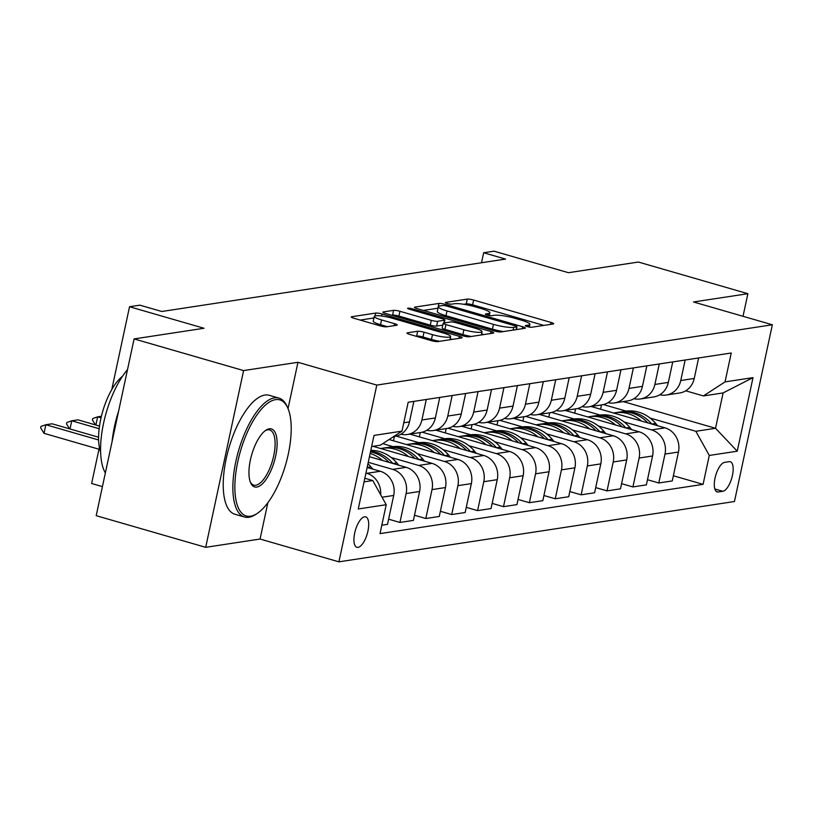 <?xml version="1.0" encoding="UTF-8"?>
<svg xmlns="http://www.w3.org/2000/svg" width="813" height="813" viewBox="0 0 813 813"><rect width="100%" height="100%" fill="white"/><g stroke="black" fill="none" stroke-linecap="round" stroke-linejoin="round"><path stroke-width="1.22" d="M527.241 326.613A3.404 0.559 12.1 0 0 531.672 327.263L553.267 323.97A4.858 0.793 12.1 0 0 553.724 323.747A4.858 0.793 12.1 0 0 551.001 322.426L473.613 300.048A4.858 0.793 12.1 0 0 467.282 299.113L445.687 302.406A3.404 0.559 12.1 0 0 445.372 302.568A3.404 0.559 12.1 0 0 447.272 303.493A3.404 0.559 12.1 0 0 451.703 304.153L454.497 303.727A15.559 2.541 12.1 0 1 474.762 306.704L481.215 308.574A15.559 2.541 12.1 0 1 489.914 312.822A15.559 2.541 12.1 0 1 488.461 313.544L485.666 313.97A3.404 0.559 12.1 0 0 485.351 314.123A3.404 0.559 12.1 0 0 487.261 315.058A3.404 0.559 12.1 0 0 491.692 315.708L494.487 315.281A15.559 2.541 12.1 0 1 514.751 318.269L521.194 320.129A15.559 2.541 12.1 0 1 529.903 324.387A15.559 2.541 12.1 0 1 528.45 325.098L525.655 325.525A3.404 0.559 12.1 0 0 525.34 325.688A3.404 0.559 12.1 0 0 527.241 326.613M358.035 547.362A15.843 6.179 106.1 0 0 367.618 532.434A15.843 6.179 106.1 0 0 365.718 516.855A15.843 6.179 106.1 0 0 364.59 516.783A15.843 6.179 106.1 0 0 355.007 531.722A15.843 6.179 106.1 0 0 356.907 547.301A15.843 6.179 106.1 0 0 358.035 547.362M407.394 332.832A4.858 0.793 12.1 0 0 406.947 333.056A4.858 0.793 12.1 0 0 409.661 334.387L431.378 340.657A4.858 0.793 12.1 0 0 437.709 341.592L461.693 337.934A4.858 0.793 12.1 0 0 462.15 337.71A4.858 0.793 12.1 0 0 459.426 336.379L382.039 314.011A4.858 0.793 12.1 0 0 375.708 313.076L351.724 316.735A4.858 0.793 12.1 0 0 351.267 316.958A4.858 0.793 12.1 0 0 353.99 318.29L380.21 325.871A4.858 0.793 12.1 0 0 386.551 326.806L396.815 325.241A4.858 0.793 12.1 0 0 397.262 325.017A4.858 0.793 12.1 0 0 394.549 323.686L381.541 319.926A12.998 2.124 12.1 0 1 374.265 316.369A12.998 2.124 12.1 0 1 392.415 318.269L443.359 332.995A12.998 2.124 12.1 0 1 450.636 336.552A12.998 2.124 12.1 0 1 432.486 334.651L424 332.202A4.858 0.793 12.1 0 0 417.658 331.267L407.394 332.832L407.262 333.442M743.021 316.298L747.869 293.696L638.368 262.04L568.47 272.701L494.009 251.166L483.664 252.752L505.564 259.083L161.787 311.491L139.877 305.16L129.531 306.745L111.757 389.63M288.026 408.593L297.954 362.293L243.595 370.576L134.094 338.919L203.992 328.269L129.531 306.745M297.954 362.293L376.795 385.077L772.35 324.773L734.454 501.519L338.909 561.834L376.795 385.077M747.869 293.696L693.509 301.979L772.35 324.773M494.599 331.023A4.858 0.793 12.1 0 0 500.93 331.958L524.913 328.3A4.858 0.793 12.1 0 0 525.371 328.076A4.858 0.793 12.1 0 0 522.647 326.745L445.26 304.377A4.858 0.793 12.1 0 0 438.929 303.442L414.945 307.101A4.858 0.793 12.1 0 0 414.488 307.324A4.858 0.793 12.1 0 0 417.211 308.645L494.599 331.023M493.308 333.117L469.314 336.775A4.858 0.793 12.1 0 1 462.983 335.84L385.596 313.472A4.858 0.793 12.1 0 1 382.882 312.141A4.858 0.793 12.1 0 1 383.33 311.918L393.594 310.353A4.858 0.793 12.1 0 1 399.925 311.288L431.317 320.352A4.858 0.793 12.1 0 0 437.648 321.287L444.457 320.251A4.858 0.793 12.1 0 0 444.904 320.027A4.858 0.793 12.1 0 0 442.191 318.696L409.518 309.255A3.404 0.559 12.1 0 1 407.608 308.32A3.404 0.559 12.1 0 1 412.364 308.818L491.042 331.562A4.858 0.793 12.1 0 1 493.755 332.893A4.858 0.793 12.1 0 1 493.308 333.117M243.595 370.576L205.699 547.322L96.198 515.676L134.094 338.919M729.18 461.662L724.627 462.363A15.356 5.986 106.1 0 0 715.338 476.825A15.356 5.986 106.1 0 0 717.188 491.916A15.356 5.986 106.1 0 0 718.275 491.977L722.828 491.286A15.356 5.986 106.1 0 0 732.117 476.814A15.356 5.986 106.1 0 0 730.267 461.723A15.356 5.986 106.1 0 0 729.18 461.662M623.205 401.592L715.531 428.288L723.103 392.933L703.428 395.931L725.044 381.886L731.243 352.994L408.177 402.242L401.978 431.144L380.362 445.189L371.643 446.52M725.044 381.886L753.011 377.628L737.239 451.195L709.282 455.453L695.857 431.286L650.095 418.055M673.367 475.768L703.082 484.355L709.282 455.453M703.082 484.355L380.017 533.613L386.205 504.71L358.248 508.979L374.021 435.412L401.978 431.144M102.428 486.611L91.635 483.491L99.379 447.384M205.699 547.322L260.069 539.039L338.909 561.834M483.664 252.752L481.52 262.741M626.03 411.104L603.398 404.559M695.857 431.286L715.531 428.288L737.239 451.195M364.061 481.865L372.781 480.544L364.844 478.247M380.647 494.69A19.807 17.947 -98.7 0 0 366.815 473.329L365.952 473.075M381.815 525.218L387.506 524.344L393.695 495.452A19.807 17.947 -98.7 0 0 380.281 471.276L367.151 467.475M388.614 519.182L399.925 522.454L406.124 493.552A19.807 17.947 -98.7 0 0 392.699 469.375L368.259 462.312M399.925 522.454L413.39 520.401L419.589 491.499A19.807 17.947 -98.7 0 0 406.165 467.333L369.458 456.713M414.498 515.239L425.819 518.511L432.008 489.609A19.807 17.947 -98.7 0 0 418.593 465.432L391.226 457.526M425.819 518.511L439.274 516.458L445.473 487.556A19.807 17.947 -98.7 0 0 432.049 463.38L373.004 446.317M440.382 511.286L451.703 514.558L457.902 485.656A19.807 17.947 -98.7 0 0 444.477 461.489L417.11 453.573M393.055 446.622L382.75 443.644M451.703 514.558L465.168 512.505L471.357 483.603A19.807 17.947 -98.7 0 0 457.932 459.436L389.081 439.528M466.276 507.342L477.587 510.615L483.786 481.713A19.807 17.947 -98.7 0 0 470.361 457.536L442.994 449.63M418.939 442.679L396.297 436.134M477.587 510.615L491.052 508.562L497.251 479.66A19.807 17.947 -98.7 0 0 483.826 455.483L409.894 434.122M492.16 503.399L503.481 506.672L509.67 477.77A19.807 17.947 -98.7 0 0 496.245 453.593L468.888 445.687M444.823 438.725L422.191 432.181M503.481 506.672L516.936 504.619L523.135 475.717A19.807 17.947 -98.7 0 0 509.71 451.54L435.788 430.168M518.044 499.446L529.365 502.719L535.564 473.816A19.807 17.947 -98.7 0 0 522.139 449.65L494.771 441.733M470.717 434.782L448.075 428.238M529.365 502.719L542.83 500.666L549.019 471.764A19.807 17.947 -98.7 0 0 535.594 447.597L461.672 426.225M543.927 495.503L555.249 498.776L561.448 469.873A19.807 17.947 -98.7 0 0 548.023 445.697L520.655 437.79M496.601 430.839L473.959 424.295M555.249 498.776L568.714 496.723L574.903 467.821A19.807 17.947 -98.7 0 0 561.488 443.644L487.556 422.282M569.822 491.55L581.143 494.822L587.332 465.93A19.807 17.947 -98.7 0 0 573.907 441.754L546.539 433.837M522.485 426.886L499.853 420.341M581.143 494.822L594.598 492.769L600.797 463.877A19.807 17.947 -98.7 0 0 587.372 439.701L513.45 418.329M595.705 487.607L607.026 490.879L613.215 461.977A19.807 17.947 -98.7 0 0 599.801 437.811L572.433 429.894M548.379 422.943L525.737 416.398M607.026 490.879L620.482 488.826L626.681 459.924A19.807 17.947 -98.7 0 0 613.256 435.758L539.334 414.386M621.589 483.664L632.91 486.936L639.109 458.034A19.807 17.947 -98.7 0 0 625.685 433.857L598.317 425.951M574.263 418.99L551.62 412.445M632.91 486.936L646.376 484.883L652.565 455.981A19.807 17.947 -98.7 0 0 639.14 431.805L565.218 410.433M647.483 479.711L658.794 482.983L664.993 454.081A19.807 17.947 -98.7 0 0 651.569 429.914L624.201 421.998M600.146 415.047L577.504 408.502M658.794 482.983L672.26 480.93L678.459 452.038A19.807 17.947 -98.7 0 0 665.034 427.862L591.102 406.49M685.694 390.809L703.428 395.931M601.498 404.904L600.573 409.224M659.831 394.742A19.807 17.947 -98.7 0 0 666.233 395.037L679.688 392.984A19.807 17.947 -98.7 0 0 694.231 378.472L698.621 357.964M666.233 395.037A19.807 17.947 -98.7 0 0 680.766 380.525L685.156 360.017M575.614 408.848L574.689 413.177M633.937 398.695A19.807 17.947 -98.7 0 0 640.339 398.98L653.804 396.927A19.807 17.947 -98.7 0 0 668.337 382.415L672.737 361.907M640.339 398.98A19.807 17.947 -98.7 0 0 654.882 384.468L659.272 363.96M608.053 402.638A19.807 17.947 -98.7 0 0 614.455 402.933L627.921 400.88A19.807 17.947 -98.7 0 0 642.453 386.358L646.843 365.86M549.73 412.801L548.795 417.12M614.455 402.933A19.807 17.947 -98.7 0 0 628.988 388.411L633.388 367.913M582.169 406.581A19.807 17.947 -98.7 0 0 588.571 406.876L602.027 404.823A19.807 17.947 -98.7 0 0 616.569 390.311L620.959 369.803M523.836 416.744L522.911 421.063M588.571 406.876A19.807 17.947 -98.7 0 0 603.104 392.364L607.504 371.856M556.285 410.535A19.807 17.947 -98.7 0 0 562.687 410.819L576.143 408.776A19.807 17.947 -98.7 0 0 590.675 394.254L595.075 373.746M497.952 420.697L497.028 425.016M562.687 410.819A19.807 17.947 -98.7 0 0 577.22 396.307L581.61 375.799M530.391 414.478A19.807 17.947 -98.7 0 0 536.793 414.772L550.259 412.719A19.807 17.947 -98.7 0 0 564.791 398.197L569.191 377.699M472.068 424.64L471.144 428.959M536.793 414.772A19.807 17.947 -98.7 0 0 551.326 400.25L555.726 379.752M504.507 418.421A19.807 17.947 -98.7 0 0 510.91 418.715L524.375 416.663A19.807 17.947 -98.7 0 0 538.907 402.15L543.297 381.643M446.174 428.583L445.25 432.912M510.91 418.715A19.807 17.947 -98.7 0 0 525.442 404.203L529.842 383.695M478.623 422.374A19.807 17.947 -98.7 0 0 485.026 422.669L498.481 420.616A19.807 17.947 -98.7 0 0 513.013 406.094L517.414 385.596M420.291 432.536L419.366 436.855M485.026 422.669A19.807 17.947 -98.7 0 0 499.558 408.146L503.948 387.638M452.729 426.317A19.807 17.947 -98.7 0 0 459.132 426.612L472.597 424.559A19.807 17.947 -98.7 0 0 487.129 410.037L491.53 389.539M394.407 436.479L393.482 440.798M459.132 426.612A19.807 17.947 -98.7 0 0 473.674 412.089L478.064 391.592M426.845 430.27A19.807 17.947 -98.7 0 0 433.248 430.555L446.713 428.502A19.807 17.947 -98.7 0 0 461.245 413.99L465.636 393.482M433.248 430.555A19.807 17.947 -98.7 0 0 447.78 416.043L452.18 395.535M400.961 434.213A19.807 17.947 -98.7 0 0 407.364 434.508L420.819 432.455A19.807 17.947 -98.7 0 0 435.362 417.933L439.752 397.435M407.364 434.508A19.807 17.947 -98.7 0 0 421.896 419.986L426.297 399.488M393.573 436.601L394.935 436.398A19.807 17.947 -98.7 0 0 409.467 421.886L413.868 401.378M372.781 480.544L386.205 504.71M723.103 392.933L753.011 377.628M260.069 539.039L267.853 502.729M543.816 325.413L472.597 304.824A4.858 0.793 12.1 0 0 466.256 303.889L463.735 304.275M437.983 308.208A4.858 0.793 12.1 0 0 437.902 308.218L423.37 310.434M516.662 326.897A3.404 0.559 12.1 0 0 516.977 326.745A3.404 0.559 12.1 0 0 515.076 325.81L447.14 306.176A3.404 0.559 12.1 0 0 442.709 305.525L439.762 305.973A15.559 2.541 12.1 0 0 438.309 306.684A15.559 2.541 12.1 0 0 447.018 310.942L493.45 324.367A15.559 2.541 12.1 0 0 513.714 327.344L516.662 326.897L516.072 329.641M438.309 306.684L437.292 311.46A15.559 2.541 12.1 0 0 445.991 315.718L447.018 310.942M503.45 331.572A15.559 2.541 12.1 0 1 492.424 329.143L445.991 315.718M391.764 315.251L392.577 315.129L393.594 310.353M442.811 325.119L436.622 326.064A4.858 0.793 12.1 0 1 430.29 325.139L398.909 316.064A4.858 0.793 12.1 0 0 392.577 315.129M481.55 333.899L483.847 334.56M463.877 329.773A12.998 2.124 12.1 0 0 482.028 331.674A12.998 2.124 12.1 0 0 474.762 328.117L456.804 322.924A4.858 0.793 12.1 0 0 450.473 321.989L443.664 323.025A4.858 0.793 12.1 0 0 443.207 323.259A4.858 0.793 12.1 0 0 445.931 324.58L463.877 329.773L462.861 334.55A12.998 2.124 12.1 0 0 471.347 336.46M443.207 323.259L442.191 328.035A4.858 0.793 12.1 0 0 444.904 329.356L445.931 324.58M462.861 334.55L444.904 329.356M439.66 341.297A12.998 2.124 12.1 0 1 431.459 339.428L422.973 336.978A4.858 0.793 12.1 0 0 416.642 336.043L415.829 336.165M374.265 316.369L373.238 321.145A12.998 2.124 12.1 0 0 380.514 324.702L381.541 319.926M387.354 326.684L380.514 324.702M373.919 317.974L360.149 320.068M452.241 339.377L450.158 338.777M657.585 425.707L655.685 423.441A37.886 34.329 -98.7 0 0 625.045 411.236L621.102 411.835A37.886 34.329 -98.7 0 0 619.872 412.049M641.427 421.043A37.886 34.329 -98.7 0 0 614.689 412.811A37.886 34.329 -98.7 0 0 613.612 412.994M651.721 424.01A37.886 34.329 -98.7 0 0 621.102 411.835M614.689 412.811L618.622 412.211A37.886 34.329 81.3 0 1 647.92 422.912M631.701 429.66L629.79 427.394A37.886 34.329 -98.7 0 0 599.151 415.179L595.218 415.778A37.886 34.329 -98.7 0 0 593.978 416.002M615.543 424.986A37.886 34.329 -98.7 0 0 588.795 416.764A37.886 34.329 -98.7 0 0 587.728 416.947M625.837 427.963A37.886 34.329 -98.7 0 0 595.218 415.778M588.795 416.764L592.738 416.165A37.886 34.329 81.3 0 1 622.036 426.855M605.817 433.603L603.907 431.337A37.886 34.329 -98.7 0 0 573.267 419.132L569.334 419.732A37.886 34.329 -98.7 0 0 568.094 419.945M589.659 428.929A37.886 34.329 -98.7 0 0 562.911 420.707A37.886 34.329 -98.7 0 0 561.844 420.89M599.943 431.906A37.886 34.329 -98.7 0 0 569.334 419.732M562.911 420.707L566.844 420.108A37.886 34.329 81.3 0 1 596.142 430.809M579.933 437.546L578.023 435.28A37.886 34.329 -98.7 0 0 547.383 423.075L543.45 423.675A37.886 34.329 -98.7 0 0 542.21 423.888M563.775 432.882A37.886 34.329 -98.7 0 0 537.027 424.65A37.886 34.329 -98.7 0 0 535.95 424.833M574.059 435.849A37.886 34.329 -98.7 0 0 543.45 423.675M537.027 424.65L540.96 424.051A37.886 34.329 81.3 0 1 570.259 434.752M554.039 441.5L552.129 439.233A37.886 34.329 -98.7 0 0 521.489 427.018L517.556 427.628A37.886 34.329 -98.7 0 0 516.316 427.841M537.881 436.825A37.886 34.329 -98.7 0 0 511.143 428.603A37.886 34.329 -98.7 0 0 510.066 428.786M548.175 439.803A37.886 34.329 -98.7 0 0 517.556 427.628M511.143 428.603L515.076 428.004A37.886 34.329 81.3 0 1 544.375 438.705M250.546 516.214A60.416 23.577 106.1 0 0 257.447 513.277A60.416 23.577 106.1 0 0 285.688 464.477A60.416 23.577 106.1 0 0 287.832 408.136A60.416 23.577 106.1 0 0 275.536 399.65A60.416 23.577 106.1 0 0 237.772 461.784A60.416 23.577 106.1 0 0 250.546 516.214M257.447 513.277L255.993 514.253A61.9 24.156 -73.9 0 1 248.92 517.261A61.9 24.156 -73.9 0 1 244.54 517.017A61.9 24.156 -73.9 0 1 237.081 456.164A61.9 24.156 -73.9 0 1 274.53 397.842A61.9 24.156 -73.9 0 1 278.92 398.085A61.9 24.156 -73.9 0 1 287.131 406.541L287.832 408.136M256.796 487.068A30.203 11.789 -73.9 0 1 250.638 482.831A30.203 11.789 -73.9 0 1 251.715 454.66A30.203 11.789 -73.9 0 1 265.841 430.26A30.203 11.789 -73.9 0 1 269.286 428.797A30.203 11.789 -73.9 0 1 275.668 456.012A30.203 11.789 -73.9 0 1 256.796 487.068M250.302 481.987A28.719 11.209 106.1 0 0 253.747 485.148A28.719 11.209 106.1 0 0 255.79 485.259A28.719 11.209 106.1 0 0 273.158 458.197A28.719 11.209 106.1 0 0 269.703 429.965A28.719 11.209 106.1 0 0 267.67 429.843A28.719 11.209 106.1 0 0 265.099 430.799M244.54 517.017L234.896 514.233A61.9 24.156 -73.9 0 1 227.447 453.38A61.9 24.156 -73.9 0 1 264.896 395.057A61.9 24.156 -73.9 0 1 269.276 395.301L278.92 398.085M100.609 451.957A44.573 17.388 -73.9 0 1 102.662 411.571A44.573 17.388 -73.9 0 1 122.468 376.317M112.103 441.479A61.9 24.156 -73.9 0 1 118.617 411.114M105.365 472.922A61.9 24.156 -73.9 0 1 127.499 369.681M528.155 445.443L526.245 443.176A37.886 34.329 -98.7 0 0 495.605 430.971L491.672 431.571A37.886 34.329 -98.7 0 0 490.432 431.784M511.997 440.768A37.886 34.329 -98.7 0 0 485.249 432.546A37.886 34.329 -98.7 0 0 484.182 432.729M522.281 443.746A37.886 34.329 -98.7 0 0 491.672 431.571M485.249 432.546L489.182 431.947A37.886 34.329 81.3 0 1 518.481 442.648M502.271 449.386L500.361 447.13A37.886 34.329 -98.7 0 0 469.721 434.914L465.788 435.514A37.886 34.329 -98.7 0 0 464.548 435.727M486.113 444.721A37.886 34.329 -98.7 0 0 459.365 436.5A37.886 34.329 -98.7 0 0 458.298 436.683M496.397 447.689A37.886 34.329 -98.7 0 0 465.788 435.514M459.365 436.5L463.298 435.9A37.886 34.329 81.3 0 1 492.597 446.591M476.377 453.339L474.477 451.073A37.886 34.329 -98.7 0 0 443.837 438.868L439.894 439.467A37.886 34.329 -98.7 0 0 438.654 439.681M460.219 448.664A37.886 34.329 -98.7 0 0 433.481 440.443A37.886 34.329 -98.7 0 0 432.404 440.626M470.514 451.642A37.886 34.329 -98.7 0 0 439.894 439.467M433.481 440.443L437.414 439.843A37.886 34.329 81.3 0 1 466.713 450.544M450.493 457.282L448.583 455.016A37.886 34.329 -98.7 0 0 417.943 442.811L414.01 443.41A37.886 34.329 -98.7 0 0 412.77 443.624M434.335 452.607A37.886 34.329 -98.7 0 0 407.587 444.386A37.886 34.329 -98.7 0 0 406.52 444.569M444.62 455.585A37.886 34.329 -98.7 0 0 414.01 443.41M407.587 444.386L411.53 443.786A37.886 34.329 81.3 0 1 440.829 454.487M424.61 461.235L422.699 458.969A37.886 34.329 -98.7 0 0 392.059 446.754L388.126 447.353A37.886 34.329 -98.7 0 0 386.886 447.567M408.451 456.56A37.886 34.329 -98.7 0 0 381.704 448.339A37.886 34.329 -98.7 0 0 380.636 448.522M418.736 459.538A37.886 34.329 -98.7 0 0 388.126 447.353M381.704 448.339L385.636 447.739A37.886 34.329 81.3 0 1 414.935 458.43M398.726 465.178L396.815 462.912A37.886 34.329 -98.7 0 0 370.819 450.351M382.567 460.504A37.886 34.329 -98.7 0 0 370.159 453.43M392.852 463.481A37.886 34.329 -98.7 0 0 370.647 451.164M370.484 451.906A37.886 34.329 81.3 0 1 389.051 462.384M101.412 416.266L97.641 416.845L101.046 417.831M95.467 424.904L92.428 419.975L92.733 418.543L97.641 416.845L95.883 425.026M372.832 469.121L370.921 466.855A37.886 34.329 -98.7 0 0 367.954 463.715M99.501 426.073L77.967 419.843L71.757 420.788L99.156 428.715M69.572 428.847L66.534 423.929L66.849 422.496L71.757 420.788L69.999 428.969M98.586 437.231L52.083 423.797L45.863 424.742L98.607 439.985M44.024 433.339L40.65 427.872L40.955 426.439L45.863 424.742L44.024 433.339L98.983 449.223M366.815 473.329L380.281 471.276M392.699 469.375L406.165 467.333M418.593 465.432L432.049 463.38M444.477 461.489L457.932 459.436M470.361 457.536L483.826 455.483M496.245 453.593L509.71 451.54M522.139 449.65L535.594 447.597M548.023 445.697L561.488 443.644M573.907 441.754L587.372 439.701M599.801 437.811L613.256 435.758M625.685 433.857L639.14 431.805M651.569 429.914L665.034 427.862M680.766 380.525L694.231 378.472M664.993 454.081L678.459 452.038M639.109 458.034L652.565 455.981M654.882 384.468L668.337 382.415M613.215 461.977L626.681 459.924M628.988 388.411L642.453 386.358M587.332 465.93L600.797 463.877M603.104 392.364L616.569 390.311M561.448 469.873L574.903 467.821M577.22 396.307L590.675 394.254M535.564 473.816L549.019 471.764M551.326 400.25L564.791 398.197M509.67 477.77L523.135 475.717M525.442 404.203L538.907 402.15M483.786 481.713L497.251 479.66M499.558 408.146L513.013 406.094M457.902 485.656L471.357 483.603M473.674 412.089L487.129 410.037M432.008 489.609L445.473 487.556M447.78 416.043L461.245 413.99M406.124 493.552L419.589 491.499M421.896 419.986L435.362 417.933M382.049 497.221L393.695 495.452M403.776 422.75L409.467 421.886M714.84 488.969L722.828 491.286M716.233 491.387L718.275 491.977M528.074 326.836L528.45 325.098M488.095 315.271L488.461 313.544M466.256 303.889L467.282 299.113M472.597 304.824L473.613 300.048M550.584 324.387L551.001 322.426M414.813 307.71L414.945 307.101M437.902 308.218L438.929 303.442M444.975 305.688L445.26 304.377M522.231 328.706L522.647 326.745M492.424 329.143L493.45 324.367M513.125 330.098L513.714 327.344M383.197 312.527L383.33 311.918M398.909 316.064L399.925 311.288M430.29 325.139L431.317 320.352M436.622 326.064L437.648 321.287M443.868 322.995L444.457 320.251M412.11 310.007L412.364 308.818M490.615 333.523L491.042 331.562M416.642 336.043L417.658 331.267M422.973 336.978L424 332.202M431.459 339.428L432.486 334.651M394.122 325.647L394.549 323.686M351.592 317.355L351.724 316.735M375.118 315.84L375.708 313.076M381.612 316.013L382.039 314.011M459.01 338.35L459.426 336.379M651.802 424.04L655.685 423.441M625.919 427.984L629.79 427.394M600.024 431.927L603.907 431.337M574.141 435.88L578.023 435.28M548.257 439.823L552.129 439.233M522.363 443.766L526.245 443.176M496.479 447.719L500.361 447.13M470.595 451.662L474.477 451.073M444.711 455.605L448.583 455.016M418.817 459.558L422.699 458.969M392.933 463.501L396.815 462.912M367.161 467.434L370.921 466.855M529.324 327.09L529.903 324.387M489.335 315.535L489.914 312.822M516.367 329.6L516.977 326.745M444.284 322.934L444.904 320.027M481.326 334.946L482.028 331.674M449.955 339.722L450.636 336.552"/></g></svg>
